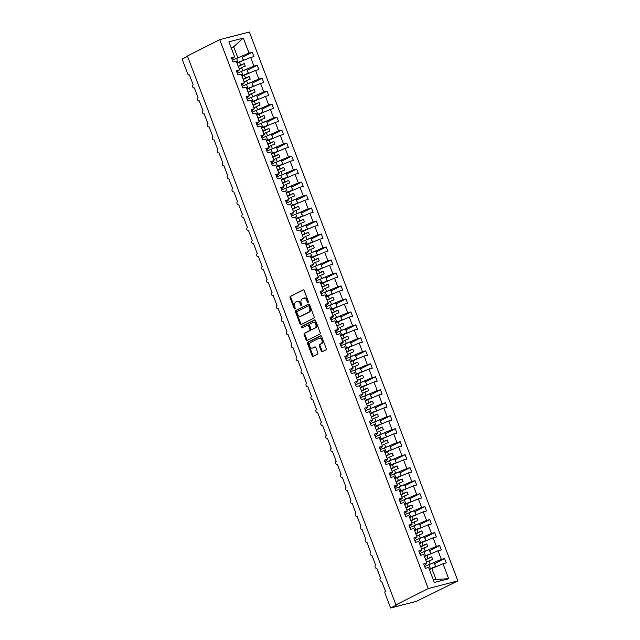 <?xml version="1.0" encoding="UTF-8"?>
<svg xmlns="http://www.w3.org/2000/svg" width="640" height="640" viewBox="0 0 640 640"><rect width="100%" height="100%" fill="white"/><g stroke="black" fill="none" stroke-linecap="round" stroke-linejoin="round"><path stroke-width="0.96" d="M308.072 302.344A0.768 0.544 -104.5 0 0 308.296 301.376L304.184 290.544A1.096 0.784 -104.5 0 0 303.088 289.88L290.4 296.288A1.096 0.784 -104.5 0 0 290.08 297.664L294.192 308.496A0.768 0.544 -104.5 0 0 295.184 308L294.648 306.592A3.512 2.496 -104.5 0 1 295.664 302.192L296.728 301.664A3.512 2.496 -104.5 0 1 297.088 301.528A3.512 2.496 -104.5 0 1 300.224 303.784L300.752 305.184A0.768 0.544 -104.5 0 0 301.744 304.688L301.208 303.288A3.512 2.496 -104.5 0 1 302.224 298.888L303.28 298.352A3.512 2.496 -104.5 0 1 303.64 298.216A3.512 2.496 -104.5 0 1 306.776 300.472L307.312 301.88A0.768 0.544 -104.5 0 0 308.072 302.344M321.224 351.008A1.096 0.784 -104.5 0 0 322.32 351.672L325.88 349.88A1.096 0.784 -104.5 0 0 326.2 348.504L321.632 336.472A1.096 0.784 -104.5 0 0 320.536 335.808L307.848 342.216A1.096 0.784 -104.5 0 0 307.528 343.592L312.096 355.616A1.096 0.784 -104.5 0 0 313.192 356.28L317.488 354.112A1.096 0.784 -104.5 0 0 317.808 352.736L315.856 347.584A1.096 0.784 -104.5 0 0 314.76 346.92L312.624 348A2.936 2.088 -104.5 0 1 312.328 348.112A2.936 2.088 -104.5 0 1 309.632 346.016A2.936 2.088 -104.5 0 1 310.552 342.544L318.912 338.328A2.936 2.088 -104.5 0 1 319.208 338.216A2.936 2.088 -104.5 0 1 321.904 340.32A2.936 2.088 -104.5 0 1 320.984 343.784L319.592 344.488A1.096 0.784 -104.5 0 0 319.272 345.864L321.224 351.008L321.984 350.816A1.096 0.784 -104.5 0 0 322.648 351.512M219.744 39.664L428.248 588.552L457.872 580.888L249.368 32L219.744 39.664L187.416 55.976L395.92 604.864L397.816 604.376L390.632 608L385.008 593.2A1.68 1.192 -104.5 0 1 385.496 591.096L381.576 581.296A1.68 1.192 -104.5 0 0 381.752 581.232M428.248 588.552L395.92 604.864M313.84 318.176A1.096 0.784 -104.5 0 0 314.152 316.8L309.584 304.768A1.096 0.784 -104.5 0 0 308.496 304.104L295.8 310.512A1.096 0.784 -104.5 0 0 295.48 311.888L300.056 323.912A1.096 0.784 -104.5 0 0 301.144 324.576L313.84 318.176M315.608 320.616L320.176 332.648A1.096 0.784 -104.5 0 1 319.856 334.024L307.168 340.432A1.096 0.784 -104.5 0 1 306.072 339.768L304.12 334.616A1.096 0.784 -104.5 0 1 304.44 333.24L309.584 330.648A1.096 0.784 -104.5 0 0 309.904 329.272L308.608 325.856A1.096 0.784 -104.5 0 0 307.512 325.192L302.152 327.896A0.768 0.544 -104.5 0 1 301.608 326.464L314.512 319.96A1.096 0.784 -104.5 0 1 315.608 320.616M424.296 565.528L426.944 563.112L423.696 563.952L425.352 568.312L428.6 567.472L434.296 582.472L448.696 578.744L442.992 563.752L429.384 569.536M189.432 74.944L189.248 74.992A1.68 1.192 75.5 0 0 189.424 74.928L193.168 84.792A1.68 1.192 -104.5 0 0 192.64 86.776A1.68 1.192 -104.5 0 0 194.184 87.976A1.68 1.192 -104.5 0 0 194.352 87.912L198.104 97.776A1.68 1.192 -104.5 0 0 197.576 99.752A1.68 1.192 -104.5 0 0 199.112 100.952A1.68 1.192 -104.5 0 0 199.288 100.888L203.032 110.76A1.68 1.192 -104.5 0 0 202.504 112.736A1.68 1.192 -104.5 0 0 204.048 113.936A1.68 1.192 -104.5 0 0 204.216 113.872L207.968 123.736A1.68 1.192 -104.5 0 0 207.44 125.72A1.68 1.192 -104.5 0 0 208.976 126.92A1.68 1.192 -104.5 0 0 209.144 126.856L212.896 136.72A1.68 1.192 -104.5 0 0 212.368 138.704A1.68 1.192 -104.5 0 0 213.904 139.904A1.68 1.192 -104.5 0 0 214.08 139.84L217.824 149.704A1.68 1.192 -104.5 0 0 217.296 151.688A1.68 1.192 -104.5 0 0 218.84 152.888A1.68 1.192 -104.5 0 0 219.008 152.816L222.76 162.688A1.68 1.192 -104.5 0 0 222.232 164.664A1.68 1.192 -104.5 0 0 223.768 165.864A1.68 1.192 -104.5 0 0 223.944 165.8L227.688 175.672A1.68 1.192 -104.5 0 0 227.16 177.648A1.68 1.192 -104.5 0 0 228.704 178.848A1.68 1.192 -104.5 0 0 228.872 178.784L232.624 188.648A1.68 1.192 -104.5 0 0 232.096 190.632A1.68 1.192 -104.5 0 0 233.632 191.832A1.68 1.192 -104.5 0 0 233.808 191.768L237.552 201.632A1.68 1.192 -104.5 0 0 237.024 203.616A1.68 1.192 -104.5 0 0 238.568 204.816A1.68 1.192 -104.5 0 0 238.736 204.752L242.488 214.616A1.68 1.192 -104.5 0 0 241.96 216.592A1.68 1.192 -104.5 0 0 243.496 217.792A1.68 1.192 -104.5 0 0 243.672 217.728L247.416 227.6A1.68 1.192 -104.5 0 0 246.888 229.576A1.68 1.192 -104.5 0 0 248.424 230.776A1.68 1.192 -104.5 0 0 248.6 230.712L252.344 240.576A1.68 1.192 -104.5 0 0 251.816 242.56A1.68 1.192 -104.5 0 0 253.36 243.76A1.68 1.192 -104.5 0 0 253.528 243.696L257.28 253.56A1.68 1.192 -104.5 0 0 256.752 255.544A1.68 1.192 -104.5 0 0 258.288 256.744A1.68 1.192 -104.5 0 0 258.464 256.68L262.208 266.544A1.68 1.192 -104.5 0 0 261.68 268.528A1.68 1.192 -104.5 0 0 263.224 269.728A1.68 1.192 -104.5 0 0 263.392 269.656L267.144 279.528A1.68 1.192 -104.5 0 0 266.616 281.504A1.68 1.192 -104.5 0 0 268.152 282.704A1.68 1.192 -104.5 0 0 268.328 282.64L272.072 292.512A1.68 1.192 -104.5 0 0 271.544 294.488A1.68 1.192 -104.5 0 0 273.088 295.688A1.68 1.192 -104.5 0 0 273.256 295.624L277.008 305.488A1.68 1.192 -104.5 0 0 276.48 307.472A1.68 1.192 -104.5 0 0 278.016 308.672A1.68 1.192 -104.5 0 0 278.192 308.608L281.936 318.472A1.68 1.192 -104.5 0 0 281.408 320.456A1.68 1.192 -104.5 0 0 282.952 321.656A1.68 1.192 -104.5 0 0 283.12 321.592L286.864 331.456A1.68 1.192 -104.5 0 0 286.336 333.432A1.68 1.192 -104.5 0 0 287.88 334.632A1.68 1.192 -104.5 0 0 288.048 334.568L291.8 344.44A1.68 1.192 -104.5 0 0 291.272 346.416A1.68 1.192 -104.5 0 0 292.808 347.616A1.68 1.192 -104.5 0 0 292.984 347.552L296.728 357.416A1.68 1.192 -104.5 0 0 296.2 359.4A1.68 1.192 -104.5 0 0 297.744 360.6A1.68 1.192 -104.5 0 0 297.912 360.536L301.664 370.4A1.68 1.192 -104.5 0 0 301.136 372.384A1.68 1.192 -104.5 0 0 302.672 373.584A1.68 1.192 -104.5 0 0 302.848 373.52L306.592 383.384A1.68 1.192 -104.5 0 0 306.064 385.368A1.68 1.192 -104.5 0 0 307.608 386.568A1.68 1.192 -104.5 0 0 307.776 386.496L311.528 396.368A1.68 1.192 -104.5 0 0 311 398.344A1.68 1.192 -104.5 0 0 312.536 399.544A1.68 1.192 -104.5 0 0 312.712 399.48L316.456 409.344A1.68 1.192 -104.5 0 0 315.928 411.328A1.68 1.192 -104.5 0 0 317.472 412.528A1.68 1.192 -104.5 0 0 317.64 412.464L321.392 422.328A1.68 1.192 -104.5 0 0 320.864 424.312A1.68 1.192 -104.5 0 0 322.4 425.512A1.68 1.192 -104.5 0 0 322.568 425.448L326.32 435.312A1.68 1.192 -104.5 0 0 325.792 437.296A1.68 1.192 -104.5 0 0 327.328 438.496A1.68 1.192 -104.5 0 0 327.504 438.432L331.248 448.296A1.68 1.192 -104.5 0 0 330.72 450.272A1.68 1.192 -104.5 0 0 332.264 451.472A1.68 1.192 -104.5 0 0 332.432 451.408L336.184 461.28A1.68 1.192 -104.5 0 0 335.656 463.256A1.68 1.192 -104.5 0 0 337.192 464.456A1.68 1.192 -104.5 0 0 337.368 464.392L341.112 474.256A1.68 1.192 -104.5 0 0 340.584 476.24A1.68 1.192 -104.5 0 0 342.128 477.44A1.68 1.192 -104.5 0 0 342.296 477.376L346.048 487.24A1.68 1.192 -104.5 0 0 345.52 489.224A1.68 1.192 -104.5 0 0 347.056 490.424A1.68 1.192 -104.5 0 0 347.232 490.36L350.976 500.224A1.68 1.192 -104.5 0 0 350.448 502.2A1.68 1.192 -104.5 0 0 351.992 503.4A1.68 1.192 -104.5 0 0 352.16 503.336L355.912 513.208A1.68 1.192 -104.5 0 0 355.384 515.184A1.68 1.192 -104.5 0 0 356.92 516.384A1.68 1.192 -104.5 0 0 357.096 516.32L360.84 526.184A1.68 1.192 -104.5 0 0 360.312 528.168A1.68 1.192 -104.5 0 0 361.848 529.368A1.68 1.192 -104.5 0 0 362.024 529.304L365.768 539.168A1.68 1.192 -104.5 0 0 365.24 541.152A1.68 1.192 -104.5 0 0 366.784 542.352A1.68 1.192 -104.5 0 0 366.952 542.288L370.704 552.152A1.68 1.192 -104.5 0 0 370.176 554.136A1.68 1.192 -104.5 0 0 371.712 555.336A1.68 1.192 -104.5 0 0 371.888 555.264L375.632 565.136A1.68 1.192 -104.5 0 0 375.104 567.112A1.68 1.192 -104.5 0 0 376.648 568.312A1.68 1.192 -104.5 0 0 376.816 568.248L380.568 578.12A1.68 1.192 -104.5 0 0 380.04 580.096A1.68 1.192 -104.5 0 0 381.576 581.296M419.36 552.544L422.016 550.128L418.768 550.968L420.424 555.328L423.672 554.488L426.944 563.112M414.432 539.56L417.08 537.144L413.832 537.984L415.488 542.352L418.736 541.512L422.016 550.128M409.504 526.576L412.152 524.168L408.904 525.008L410.56 529.368L413.808 528.528L417.08 537.144M404.568 513.6L407.216 511.184L403.968 512.024L405.624 516.384L408.872 515.544L412.152 524.168M399.64 500.616L402.288 498.2L399.04 499.04L400.696 503.4L403.944 502.56L407.216 511.184M394.704 487.632L397.352 485.216L394.104 486.056L395.768 490.424L399.016 489.584L402.288 498.2M389.776 474.648L392.424 472.232L389.176 473.08L390.832 477.44L394.08 476.6L397.352 485.216M384.84 461.672L387.496 459.256L384.248 460.096L385.904 464.456L389.152 463.616L392.424 472.232M379.912 448.688L382.56 446.272L379.312 447.112L380.968 451.472L384.216 450.632L387.496 459.256M374.984 435.704L377.632 433.288L374.384 434.128L376.04 438.488L379.288 437.648L382.56 446.272M370.048 422.72L372.696 420.304L369.448 421.144L371.104 425.512L374.352 424.672L377.632 433.288M365.12 409.744L367.768 407.328L364.52 408.168L366.176 412.528L369.424 411.688L372.696 420.304M360.184 396.76L362.832 394.344L359.584 395.184L361.248 399.544L364.488 398.704L367.768 407.328M355.256 383.776L357.904 381.36L354.656 382.2L356.312 386.56L359.56 385.72L362.832 394.344M350.32 370.792L352.968 368.376L349.728 369.216L351.384 373.584L354.632 372.744L357.904 381.36M345.392 357.808L348.04 355.4L344.792 356.24L346.448 360.6L349.696 359.76L352.968 368.376M340.456 344.832L343.112 342.416L339.864 343.256L341.52 347.616L344.768 346.776L348.04 355.4M335.528 331.848L338.176 329.432L334.928 330.272L336.584 334.632L339.832 333.792L343.112 342.416M330.6 318.864L333.248 316.448L330 317.288L331.656 321.656L334.904 320.808L338.176 329.432M325.664 305.88L328.312 303.464L325.064 304.304L326.728 308.672L329.968 307.832L333.248 316.448M320.736 292.904L323.384 290.488L320.136 291.328L321.792 295.688L325.04 294.848L328.312 303.464M315.8 279.92L318.448 277.504L315.208 278.344L316.864 282.704L320.112 281.864L323.384 290.488M310.872 266.936L313.52 264.52L310.272 265.36L311.928 269.72L315.176 268.88L318.448 277.504M305.936 253.952L308.592 251.536L305.344 252.376L307 256.744L310.248 255.904L313.52 264.52M301.008 240.968L303.656 238.56L300.408 239.4L302.064 243.76L305.312 242.92L308.592 251.536M296.08 227.992L298.728 225.576L295.48 226.416L297.136 230.776L300.384 229.936L303.656 238.56M291.144 215.008L293.792 212.592L290.544 213.432L292.2 217.792L295.448 216.952L298.728 225.576M286.216 202.024L288.864 199.608L285.616 200.448L287.272 204.816L290.52 203.968L293.792 212.592M281.28 189.04L283.928 186.624L280.68 187.472L282.344 191.832L285.592 190.992L288.864 199.608M276.352 176.064L279 173.648L275.752 174.488L277.408 178.848L280.656 178.008L283.928 186.624M271.416 163.08L274.072 160.664L270.824 161.504L272.48 165.864L275.728 165.024L279 173.648M266.488 150.096L269.136 147.68L265.888 148.52L267.544 152.88L270.792 152.04L274.072 160.664M261.56 137.112L264.208 134.696L260.96 135.536L262.616 139.904L265.864 139.064L269.136 147.68M256.624 124.128L259.272 121.72L256.024 122.56L257.68 126.92L260.928 126.08L264.208 134.696M251.696 111.152L254.344 108.736L251.096 109.576L252.752 113.936L256 113.096L259.272 121.72M246.76 98.168L249.408 95.752L246.16 96.592L247.824 100.952L251.064 100.112L254.344 108.736M241.832 85.184L244.48 82.768L241.232 83.608L242.888 87.976L246.136 87.136L249.408 95.752M236.896 72.2L239.544 69.784L236.304 70.632L237.96 74.992L241.208 74.152L244.48 82.768M434.704 563.536L444.584 558.544L441.336 559.384L438.064 550.768L424.456 556.552M427.56 565.264L441.336 559.384M429.768 550.552L439.656 545.56L436.408 546.4L433.136 537.784L419.52 543.576M422.632 552.28L436.408 546.4M424.84 537.568L434.72 532.584L431.472 533.424L428.2 524.8L414.592 530.592M417.696 539.296L431.472 533.424M419.904 524.584L429.792 519.6L426.544 520.44L423.272 511.816L409.656 517.608M412.768 526.312L426.544 520.44M414.976 511.608L424.856 506.616L421.616 507.456L418.336 498.84L404.728 504.624M407.832 513.328L421.616 507.456M410.048 498.624L419.928 493.632L416.68 494.472L413.408 485.856L399.8 491.648M402.904 500.352L416.68 494.472M405.112 485.64L415 480.656L411.752 481.496L408.472 472.872L394.864 478.664M397.968 487.368L411.752 481.496M400.184 472.656L410.064 467.672L406.816 468.512L403.544 459.888L389.936 465.68M393.04 474.384L406.816 468.512M395.248 459.672L405.136 454.688L401.888 455.528L398.608 446.912L385 452.696M388.112 461.4L401.888 455.528M390.32 446.696L400.2 441.704L396.952 442.544L393.68 433.928L380.072 439.712M383.176 448.424L396.952 442.544M385.384 433.712L395.272 428.72L392.024 429.568L388.752 420.944L375.136 426.736M378.248 435.44L392.024 429.568M380.456 420.728L390.336 415.744L387.096 416.584L383.816 407.96L370.208 413.752M373.312 422.456L387.096 416.584M375.528 407.744L385.408 402.76L382.16 403.6L378.888 394.976L365.272 400.768M368.384 409.472L382.16 403.6M370.592 394.768L380.48 389.776L377.232 390.616L373.952 382L360.344 387.784M363.448 396.488L377.232 390.616M365.664 381.784L375.544 376.792L372.296 377.632L369.024 369.016L355.416 374.808M358.52 383.512L372.296 377.632M360.728 368.8L370.616 363.816L367.368 364.656L364.088 356.032L350.48 361.824M353.592 370.528L367.368 364.656M355.8 355.816L365.68 350.832L362.432 351.672L359.16 343.048L345.552 348.84M348.656 357.544L362.432 351.672M350.864 342.832L360.752 337.848L357.504 338.688L354.232 330.072L340.616 335.856M343.728 344.56L357.504 338.688M345.936 329.856L355.816 324.864L352.568 325.704L349.296 317.088L335.688 322.872M338.792 331.584L352.568 325.704M341.008 316.872L350.888 311.88L347.64 312.728L344.368 304.104L330.752 309.896M333.864 318.6L347.64 312.728M336.072 303.888L345.96 298.904L342.712 299.744L339.432 291.12L325.824 296.912M328.928 305.616L342.712 299.744M331.144 290.904L341.024 285.92L337.776 286.76L334.504 278.136L320.896 283.928M324 292.632L337.776 286.76M326.208 277.928L336.096 272.936L332.848 273.776L329.568 265.16L315.96 270.944M319.064 279.656L332.848 273.776M321.28 264.944L331.16 259.952L327.912 260.792L324.64 252.176L311.032 257.968M314.136 266.672L327.912 260.792M316.344 251.96L326.232 246.976L322.984 247.816L319.712 239.192L306.096 244.984M309.208 253.688L322.984 247.816M311.416 238.976L321.296 233.992L318.048 234.832L314.776 226.208L301.168 232M304.272 240.704L318.048 234.832M306.48 225.992L316.368 221.008L313.12 221.848L309.848 213.232L296.232 219.016M299.344 227.72L313.12 221.848M301.552 213.016L311.432 208.024L308.192 208.864L304.912 200.248L291.304 206.04M294.408 214.744L308.192 208.864M296.624 200.032L306.504 195.048L303.256 195.888L299.984 187.264L286.376 193.056M289.48 201.76L303.256 195.888M291.688 187.048L301.576 182.064L298.328 182.904L295.048 174.28L281.44 180.072M284.544 188.776L298.328 182.904M286.76 174.064L296.64 169.08L293.392 169.92L290.12 161.304L276.512 167.088M279.616 175.792L293.392 169.92M281.824 161.088L291.712 156.096L288.464 156.936L285.192 148.32L271.576 154.104M274.688 162.816L288.464 156.936M276.896 148.104L286.776 143.112L283.528 143.952L280.256 135.336L266.648 141.128M269.752 149.832L283.528 143.952M271.96 135.12L281.848 130.136L278.6 130.976L275.328 122.352L261.712 128.144M264.824 136.848L278.6 130.976M267.032 122.136L276.912 117.152L273.672 117.992L270.392 109.368L256.784 115.16M259.888 123.864L273.672 117.992M262.104 109.16L271.984 104.168L268.736 105.008L265.464 96.392L251.856 102.176M254.96 110.88L268.736 105.008M257.168 96.176L267.056 91.184L263.808 92.024L260.528 83.408L246.92 89.2M250.024 97.904L263.808 92.024M252.24 83.192L262.12 78.208L258.872 79.048L255.6 70.424L241.992 76.216M245.096 84.92L258.872 79.048M247.304 70.208L257.192 65.224L253.944 66.064L250.664 57.44L253.912 56.6L252.256 52.24L249.008 53.08L243.312 38.08L233.336 47.04L231.128 47.616M240.168 71.936L253.944 66.064M231.968 59.224L234.616 56.808L231.368 57.648L233.024 62.008L236.272 61.168L239.544 69.784M242.376 57.224L252.256 52.24M235.232 58.952L249.008 53.08M390.632 608L416.456 601.32L457.872 580.888M187.568 56.368L182.128 59.112L187.752 73.912A1.68 1.192 75.5 0 0 189.248 74.992M444.584 558.544L446.24 562.904L442.992 563.752M439.656 545.56L441.312 549.928L438.064 550.768M434.72 532.584L436.376 536.944L433.136 537.784M429.792 519.6L431.448 523.96L428.2 524.8M424.856 506.616L426.52 510.976L423.272 511.816M419.928 493.632L421.584 498L418.336 498.84M415 480.656L416.656 485.016L413.408 485.856M410.064 467.672L411.72 472.032L408.472 472.872M405.136 454.688L406.792 459.048L403.544 459.888M400.2 441.704L401.856 446.064L398.608 446.912M395.272 428.72L396.928 433.088L393.68 433.928M390.336 415.744L392 420.104L388.752 420.944M385.408 402.76L387.064 407.12L383.816 407.96M380.48 389.776L382.136 394.136L378.888 394.976M375.544 376.792L377.2 381.16L373.952 382M370.616 363.816L372.272 368.176L369.024 369.016M365.68 350.832L367.336 355.192L364.088 356.032M360.752 337.848L362.408 342.208L359.16 343.048M355.816 324.864L357.472 329.232L354.232 330.072M350.888 311.88L352.544 316.248L349.296 317.088M345.96 298.904L347.616 303.264L344.368 304.104M341.024 285.92L342.68 290.28L339.432 291.12M336.096 272.936L337.752 277.296L334.504 278.136M331.16 259.952L332.816 264.32L329.568 265.16M326.232 246.976L327.888 251.336L324.64 252.176M321.296 233.992L322.952 238.352L319.712 239.192M316.368 221.008L318.024 225.368L314.776 226.208M311.432 208.024L313.096 212.392L309.848 213.232M306.504 195.048L308.16 199.408L304.912 200.248M301.576 182.064L303.232 186.424L299.984 187.264M296.64 169.08L298.296 173.44L295.048 174.28M291.712 156.096L293.368 160.456L290.12 161.304M286.776 143.112L288.432 147.48L285.192 148.32M281.848 130.136L283.504 134.496L280.256 135.336M276.912 117.152L278.576 121.512L275.328 122.352M271.984 104.168L273.64 108.528L270.392 109.368M267.056 91.184L268.712 95.552L265.464 96.392M262.12 78.208L263.776 82.568L260.528 83.408M257.192 65.224L258.848 69.584L255.6 70.424M234.616 56.808L228.92 41.808L243.312 38.08M430.128 563.968L428.984 560.952L432.672 559.448L431.688 556.848L428 558.36L426.856 555.344M426.584 562.16L428.984 560.952M425.6 559.568L428 558.36M425.192 550.984L424.048 547.968L427.736 546.464L426.752 543.872L423.064 545.376L421.92 542.36M421.656 549.184L424.048 547.968M420.664 546.584L423.064 545.376M420.264 538L419.12 534.992L422.808 533.48L421.824 530.888L418.136 532.392L416.992 529.384M416.72 536.2L419.12 534.992M415.736 533.6L418.136 532.392M415.336 525.016L414.192 522.008L417.88 520.504L416.888 517.904L413.2 519.408L412.056 516.4M411.792 523.216L414.192 522.008M410.8 520.624L413.2 519.408M410.4 512.04L409.256 509.024L412.944 507.52L411.96 504.92L408.272 506.424L407.128 503.416M406.856 510.232L409.256 509.024M405.872 507.64L408.272 506.424M405.472 499.056L404.328 496.04L408.016 494.536L407.024 491.936L403.336 493.448L402.192 490.432M401.928 497.256L404.328 496.04M400.944 494.656L403.336 493.448M400.536 486.072L399.392 483.064L403.08 481.552L402.096 478.96L398.408 480.464L397.264 477.448M396.992 484.272L399.392 483.064M396.008 481.672L398.408 480.464M395.608 473.088L394.464 470.08L398.152 468.568L397.168 465.976L393.48 467.48L392.336 464.472M392.064 471.288L394.464 470.08M391.08 468.688L393.48 467.48M390.672 460.104L389.528 457.096L393.216 455.592L392.232 452.992L388.544 454.496L387.4 451.488M387.136 458.304L389.528 457.096M386.144 455.712L388.544 454.496M385.744 447.128L384.6 444.112L388.288 442.608L387.304 440.008L383.616 441.52L382.472 438.504M382.2 445.328L384.6 444.112M381.216 442.728L383.616 441.52M380.816 434.144L379.672 431.128L383.36 429.624L382.368 427.032L378.68 428.536L377.536 425.52M377.272 432.344L379.672 431.128M376.28 429.744L378.68 428.536M375.88 421.16L374.736 418.152L378.424 416.64L377.44 414.048L373.752 415.552L372.608 412.544M372.336 419.36L374.736 418.152M371.352 416.76L373.752 415.552M370.952 408.176L369.808 405.168L373.496 403.664L372.504 401.064L368.816 402.568L367.672 399.56M367.408 406.376L369.808 405.168M366.424 403.784L368.816 402.568M366.016 395.2L364.872 392.184L368.56 390.68L367.576 388.08L363.888 389.592L362.744 386.576M362.472 393.392L364.872 392.184M361.488 390.8L363.888 389.592M361.088 382.216L359.944 379.2L363.632 377.696L362.648 375.096L358.952 376.608L357.808 373.592M357.544 380.416L359.944 379.2M356.56 377.816L358.952 376.608M356.152 369.232L355.008 366.224L358.696 364.712L357.712 362.12L354.024 363.624L352.88 360.616M352.608 367.432L355.008 366.224M351.624 364.832L354.024 363.624M351.224 356.248L350.08 353.24L353.768 351.728L352.784 349.136L349.096 350.64L347.952 347.632M347.68 354.448L350.08 353.24M346.696 351.856L349.096 350.64M346.288 343.264L345.144 340.256L348.84 338.752L347.848 336.152L344.16 337.656L343.016 334.648M342.752 341.464L345.144 340.256M341.76 338.872L344.16 337.656M341.36 330.288L340.216 327.272L343.904 325.768L342.92 323.168L339.232 324.68L338.088 321.664M337.816 328.488L340.216 327.272M336.832 325.888L339.232 324.68M336.432 317.304L335.288 314.288L338.976 312.784L337.984 310.192L334.296 311.696L333.152 308.68M332.888 315.504L335.288 314.288M331.896 312.904L334.296 311.696M331.496 304.32L330.352 301.312L334.04 299.8L333.056 297.208L329.368 298.712L328.224 295.704M327.952 302.52L330.352 301.312M326.968 299.92L329.368 298.712M326.568 291.336L325.424 288.328L329.112 286.824L328.128 284.224L324.432 285.728L323.288 282.72M323.024 289.536L325.424 288.328M322.04 286.944L324.432 285.728M321.632 278.36L320.488 275.344L324.176 273.84L323.192 271.24L319.504 272.752L318.36 269.736M318.088 276.552L320.488 275.344M317.104 273.96L319.504 272.752M316.704 265.376L315.56 262.36L319.248 260.856L318.264 258.256L314.576 259.768L313.432 256.752M313.16 263.576L315.56 262.36M312.176 260.976L314.576 259.768M311.768 252.392L310.624 249.384L314.32 247.872L313.328 245.28L309.64 246.784L308.496 243.776M308.232 250.592L310.624 249.384M307.24 247.992L309.64 246.784M306.84 239.408L305.696 236.4L309.384 234.888L308.4 232.296L304.712 233.8L303.568 230.792M303.296 237.608L305.696 236.4M302.312 235.016L304.712 233.8M301.912 226.432L300.768 223.416L304.456 221.912L303.464 219.312L299.776 220.816L298.632 217.808M298.368 224.624L300.768 223.416M297.376 222.032L299.776 220.816M296.976 213.448L295.832 210.432L299.52 208.928L298.536 206.328L294.848 207.84L293.704 204.824M293.432 211.648L295.832 210.432M292.448 209.048L294.848 207.84M292.048 200.464L290.904 197.448L294.592 195.944L293.6 193.352L289.912 194.856L288.768 191.84M288.504 198.664L290.904 197.448M287.52 196.064L289.912 194.856M287.112 187.48L285.968 184.472L289.656 182.96L288.672 180.368L284.984 181.872L283.84 178.864M283.568 185.68L285.968 184.472M282.584 183.08L284.984 181.872M282.184 174.496L281.04 171.488L284.728 169.984L283.744 167.384L280.056 168.888L278.912 165.88M278.64 172.696L281.04 171.488M277.656 170.104L280.056 168.888M277.248 161.52L276.104 158.504L279.792 157L278.808 154.4L275.12 155.912L273.976 152.896M273.712 159.712L276.104 158.504M272.72 157.12L275.12 155.912M272.32 148.536L271.176 145.52L274.864 144.016L273.88 141.424L270.192 142.928L269.048 139.912M268.776 146.736L271.176 145.52M267.792 144.136L270.192 142.928M267.392 135.552L266.248 132.544L269.936 131.032L268.944 128.44L265.256 129.944L264.112 126.936M263.848 133.752L266.248 132.544M262.856 131.152L265.256 129.944M262.456 122.568L261.312 119.56L265 118.056L264.016 115.456L260.328 116.96L259.184 113.952M258.912 120.768L261.312 119.56M257.928 118.176L260.328 116.96M257.528 109.592L256.384 106.576L260.072 105.072L259.08 102.472L255.392 103.984L254.248 100.968M253.984 107.784L256.384 106.576M253 105.192L255.392 103.984M252.592 96.608L251.448 93.592L255.136 92.088L254.152 89.488L250.464 91L249.32 87.984M249.048 94.808L251.448 93.592M248.064 92.208L250.464 91M247.664 83.624L246.52 80.616L250.208 79.104L249.224 76.512L245.536 78.016L244.392 75M244.12 81.824L246.52 80.616M243.136 79.224L245.536 78.016M242.728 70.64L241.584 67.632L245.272 66.12L244.288 63.528L240.6 65.032L239.456 62.024L237.056 63.232M239.192 68.84L241.584 67.632M238.2 66.24L240.6 65.032M239.456 62.024L250.664 57.44M237.8 57.656L233.616 46.648M231.296 48.072L233.336 47.04M433.312 579.88L435.968 579.336L431.784 568.328M435.968 579.336L448.696 578.744M238.312 66.544L244.288 63.528M243.248 79.52L249.224 76.512M248.176 92.504L254.152 89.488M253.112 105.488L259.08 102.472M258.04 118.472L264.016 115.456M262.976 131.456L268.944 128.44M267.904 144.432L273.88 141.424M272.832 157.416L278.808 154.4M277.768 170.4L283.744 167.384M282.696 183.384L288.672 180.368M287.632 196.36L293.6 193.352M292.56 209.344L298.536 206.328M297.496 222.328L303.464 219.312M302.424 235.312L308.4 232.296M307.352 248.296L313.328 245.28M312.288 261.272L318.264 258.256M317.216 274.256L323.192 271.24M322.152 287.24L328.128 284.224M327.08 300.224L333.056 297.208M332.016 313.2L337.984 310.192M336.944 326.184L342.92 323.168M341.872 339.168L347.848 336.152M346.808 352.152L352.784 349.136M351.736 365.136L357.712 362.12M356.672 378.112L362.648 375.096M361.6 391.096L367.576 388.08M366.536 404.08L372.504 401.064M371.464 417.064L377.44 414.048M376.4 430.04L382.368 427.032M381.328 443.024L387.304 440.008M386.256 456.008L392.232 452.992M391.192 468.992L397.168 465.976M396.12 481.968L402.096 478.96M401.056 494.952L407.024 491.936M405.984 507.936L411.96 504.92M410.92 520.92L416.888 517.904M415.848 533.904L421.824 530.888M420.776 546.88L426.752 543.872M425.712 559.864L431.688 556.848M308.32 302.048A0.768 0.544 -104.5 0 1 308.072 301.68L307.536 300.28A3.512 2.496 -104.5 0 0 304.4 298.016L303.64 298.216M297.088 301.528L297.848 301.328A3.512 2.496 -104.5 0 1 300.984 303.584L301.512 304.992A0.768 0.544 -104.5 0 0 301.76 305.352M303.528 289.848L291.16 296.088A1.096 0.784 -104.5 0 0 290.84 297.464L294.952 308.296A0.768 0.544 -104.5 0 0 295.2 308.664M308.928 304.072L296.56 310.312A1.096 0.784 -104.5 0 0 296.24 311.688L300.816 323.72A1.096 0.784 -104.5 0 0 301.472 324.416M309.024 306.384A0.768 0.544 -104.5 0 0 308.264 305.92L297.12 311.544A0.768 0.544 -104.5 0 0 296.896 312.504L297.456 313.984A3.512 2.496 -104.5 0 0 300.592 316.248A3.512 2.496 -104.5 0 0 300.952 316.112L308.568 312.264A3.512 2.496 -104.5 0 0 309.584 307.864L309.024 306.384L309.784 306.192A0.768 0.544 -104.5 0 0 309.016 305.728L308.424 305.88M300.592 316.248L301.352 316.048A3.512 2.496 -104.5 0 0 301.712 315.912L300.952 316.112M309.784 306.192L310.344 307.672A3.512 2.496 -104.5 0 1 309.328 312.072L301.712 315.912M307.744 325.128L308.272 324.992A1.096 0.784 -104.5 0 1 309.368 325.656L310.664 329.072A1.096 0.784 -104.5 0 1 310.344 330.448L305.2 333.048A1.096 0.784 -104.5 0 0 304.88 334.424L306.832 339.568A1.096 0.784 -104.5 0 0 307.488 340.264M314.952 319.92L302.368 326.272A0.768 0.544 -104.5 0 0 302.544 327.696M314.928 327.952A2.936 2.088 -104.5 0 0 315.848 324.48A2.936 2.088 -104.5 0 0 313.152 322.384A2.936 2.088 -104.5 0 0 312.856 322.496L309.912 323.984A1.096 0.784 -104.5 0 0 309.592 325.36L310.888 328.768A1.096 0.784 -104.5 0 0 311.984 329.432L315.688 327.752A2.936 2.088 -104.5 0 0 316.608 324.288A2.936 2.088 -104.5 0 0 313.912 322.184L313.152 322.384M312.512 329.296A1.096 0.784 -104.5 0 0 312.744 329.24L311.984 329.432M315.688 327.752L312.744 329.24M319.208 338.216L319.968 338.016A2.936 2.088 -104.5 0 1 322.664 340.12A2.936 2.088 -104.5 0 1 321.744 343.584L320.352 344.288A1.096 0.784 -104.5 0 0 320.032 345.664L321.984 350.816M312.328 348.112L313.088 347.92A2.936 2.088 -104.5 0 0 313.384 347.8L312.624 348M315.192 346.888L313.384 347.8M320.976 335.776L308.608 342.016A1.096 0.784 -104.5 0 0 308.288 343.392L312.856 355.424A1.096 0.784 -104.5 0 0 313.512 356.12M236.904 62.832A10.28 1.104 -20.8 0 1 238.088 62.344L243.552 60.328L238.328 62.408A8.936 0.96 159.2 0 0 236.96 62.968M232.352 60.232A10.28 1.104 -20.8 0 1 236.592 58.4L241.816 56.32L243.312 60.264M241.816 56.32L243.552 60.328M241.84 75.808A10.28 1.104 -20.8 0 1 243.024 75.328L248.248 73.248L243.256 75.392A8.936 0.96 159.2 0 0 241.888 75.952M237.28 73.216A10.28 1.104 -20.8 0 1 241.52 71.384L246.744 69.304L248.248 73.248M246.744 69.304L248.48 73.312M246.768 88.792A10.28 1.104 -20.8 0 1 247.952 88.312L253.416 86.288L248.192 88.376A8.936 0.96 159.2 0 0 246.824 88.936M242.216 86.2A10.28 1.104 -20.8 0 1 246.456 84.368L251.68 82.28L253.176 86.232M251.68 82.28L253.416 86.288M251.696 101.776A10.28 1.104 -20.8 0 1 252.888 101.296L258.112 99.208L253.12 101.352A8.936 0.96 159.2 0 0 251.752 101.92M247.144 99.176A10.28 1.104 -20.8 0 1 251.384 97.344L256.608 95.264L258.112 99.208M256.608 95.264L258.344 99.272M256.632 114.76A10.28 1.104 -20.8 0 1 257.816 114.272L263.04 112.192L258.056 114.336A8.936 0.96 159.2 0 0 256.688 114.896M252.08 112.16A10.28 1.104 -20.8 0 1 256.32 110.328L261.544 108.248L263.04 112.192M261.544 108.248L263.28 112.256M261.56 127.744A10.28 1.104 -20.8 0 1 262.744 127.256L267.976 125.176L262.984 127.32A8.936 0.96 159.2 0 0 261.616 127.88M257.008 125.144A10.28 1.104 -20.8 0 1 261.248 123.312L266.472 121.232L267.976 125.176M266.472 121.232L268.208 125.24M266.496 140.72A10.28 1.104 -20.8 0 1 267.68 140.24L272.904 138.16L267.92 140.304A8.936 0.96 159.2 0 0 266.544 140.864M261.944 138.128A10.28 1.104 -20.8 0 1 266.184 136.296L271.408 134.208L272.904 138.16M271.408 134.208L273.144 138.224M271.424 153.704A10.28 1.104 -20.8 0 1 272.608 153.224L278.072 151.2L272.848 153.288A8.936 0.96 159.2 0 0 271.48 153.848M266.872 151.104A10.28 1.104 -20.8 0 1 271.112 149.272L276.336 147.192L277.832 151.144M276.336 147.192L278.072 151.2M276.36 166.688A10.28 1.104 -20.8 0 1 277.544 166.208L282.768 164.12L277.776 166.264A8.936 0.96 159.2 0 0 276.408 166.824M271.8 164.088A10.28 1.104 -20.8 0 1 276.04 162.256L281.264 160.176L282.768 164.12M281.264 160.176L283.008 164.184M281.288 179.672A10.28 1.104 -20.8 0 1 282.472 179.184L287.696 177.104L282.712 179.248A8.936 0.96 159.2 0 0 281.344 179.808M276.736 177.072A10.28 1.104 -20.8 0 1 280.976 175.24L286.2 173.16L287.696 177.104M286.2 173.16L287.936 177.168M286.216 192.648A10.28 1.104 -20.8 0 1 287.408 192.168L292.632 190.088L287.64 192.232A8.936 0.96 159.2 0 0 286.272 192.792M281.664 190.056A10.28 1.104 -20.8 0 1 285.904 188.224L291.128 186.144L292.632 190.088M291.128 186.144L292.864 190.152M291.152 205.632A10.28 1.104 -20.8 0 1 292.336 205.152L297.8 203.128L292.576 205.216A8.936 0.96 159.2 0 0 291.208 205.776M286.6 203.04A10.28 1.104 -20.8 0 1 290.84 201.208L296.064 199.12L297.56 203.072M296.064 199.12L297.8 203.128M296.08 218.616A10.28 1.104 -20.8 0 1 297.272 218.136L302.496 216.048L297.504 218.192A8.936 0.96 159.2 0 0 296.136 218.76M291.528 216.016A10.28 1.104 -20.8 0 1 295.768 214.184L300.992 212.104L302.496 216.048M300.992 212.104L302.728 216.112M301.016 231.6A10.28 1.104 -20.8 0 1 302.2 231.112L307.664 229.096L302.44 231.176A8.936 0.96 159.2 0 0 301.064 231.736M296.464 229A10.28 1.104 -20.8 0 1 300.704 227.168L305.928 225.088L307.424 229.032M305.928 225.088L307.664 229.096M305.944 244.584A10.28 1.104 -20.8 0 1 307.128 244.096L312.352 242.016L307.368 244.16A8.936 0.96 159.2 0 0 306 244.72M301.392 241.984A10.28 1.104 -20.8 0 1 305.632 240.152L310.856 238.072L312.352 242.016M310.856 238.072L312.592 242.08M310.88 257.56A10.28 1.104 -20.8 0 1 312.064 257.08L317.288 255L312.304 257.144A8.936 0.96 159.2 0 0 310.928 257.704M306.32 254.968A10.28 1.104 -20.8 0 1 310.56 253.136L315.784 251.048L317.288 255M315.784 251.048L317.528 255.064M315.808 270.544A10.28 1.104 -20.8 0 1 316.992 270.064L322.456 268.04L317.232 270.128A8.936 0.96 159.2 0 0 315.864 270.688M311.256 267.944A10.28 1.104 -20.8 0 1 315.496 266.112L320.72 264.032L322.216 267.984M320.72 264.032L322.456 268.04M320.736 283.528A10.28 1.104 -20.8 0 1 321.928 283.048L327.152 280.96L322.16 283.104A8.936 0.96 159.2 0 0 320.792 283.664M316.184 280.928A10.28 1.104 -20.8 0 1 320.424 279.096L325.648 277.016L327.152 280.96M325.648 277.016L327.384 281.024M325.672 296.512A10.28 1.104 -20.8 0 1 326.856 296.024L332.32 294.008L327.096 296.088A8.936 0.96 159.2 0 0 325.728 296.648M321.12 293.912A10.28 1.104 -20.8 0 1 325.36 292.08L330.584 290L332.08 293.944M330.584 290L332.32 294.008M330.6 309.488A10.28 1.104 -20.8 0 1 331.792 309.008L337.248 306.992L332.024 309.072A8.936 0.96 159.2 0 0 330.656 309.632M326.048 306.896A10.28 1.104 -20.8 0 1 330.288 305.064L335.512 302.984L337.016 306.928M335.512 302.984L337.248 306.992M335.536 322.472A10.28 1.104 -20.8 0 1 336.72 321.992L342.184 319.968L336.96 322.056A8.936 0.96 159.2 0 0 335.584 322.616M330.984 319.88A10.28 1.104 -20.8 0 1 335.224 318.048L340.448 315.96L341.944 319.912M340.448 315.96L342.184 319.968M340.464 335.456A10.28 1.104 -20.8 0 1 341.648 334.976L346.872 332.888L341.888 335.032A8.936 0.96 159.2 0 0 340.52 335.6M335.912 332.856A10.28 1.104 -20.8 0 1 340.152 331.024L345.376 328.944L346.872 332.888M345.376 328.944L347.112 332.952M345.4 348.44A10.28 1.104 -20.8 0 1 346.584 347.952L351.808 345.872L346.824 348.016A8.936 0.96 159.2 0 0 345.448 348.576M340.84 345.84A10.28 1.104 -20.8 0 1 345.08 344.008L350.304 341.928L351.808 345.872M350.304 341.928L352.048 345.936M350.328 361.416A10.28 1.104 -20.8 0 1 351.512 360.936L356.736 358.856L351.752 361A8.936 0.96 159.2 0 0 350.384 361.56M345.776 358.824A10.28 1.104 -20.8 0 1 350.016 356.992L355.24 354.912L356.736 358.856M355.24 354.912L356.976 358.92M355.264 374.4A10.28 1.104 -20.8 0 1 356.448 373.92L361.904 371.896L356.68 373.984A8.936 0.96 159.2 0 0 355.312 374.544M350.704 371.808A10.28 1.104 -20.8 0 1 354.944 369.976L360.168 367.888L361.672 371.84M360.168 367.888L361.904 371.896M360.192 387.384A10.28 1.104 -20.8 0 1 361.376 386.904L366.6 384.816L361.616 386.968A8.936 0.96 159.2 0 0 360.248 387.528M355.64 384.784A10.28 1.104 -20.8 0 1 359.88 382.952L365.104 380.872L366.6 384.816M365.104 380.872L366.84 384.88M365.12 400.368A10.28 1.104 -20.8 0 1 366.312 399.888L371.536 397.8L366.544 399.944A8.936 0.96 159.2 0 0 365.176 400.504M360.568 397.768A10.28 1.104 -20.8 0 1 364.808 395.936L370.032 393.856L371.536 397.8M370.032 393.856L371.768 397.864M370.056 413.352A10.28 1.104 -20.8 0 1 371.24 412.864L376.464 410.784L371.48 412.928A8.936 0.96 159.2 0 0 370.104 413.488M365.504 410.752A10.28 1.104 -20.8 0 1 369.744 408.92L374.968 406.84L376.464 410.784M374.968 406.84L376.704 410.848M374.984 426.328A10.28 1.104 -20.8 0 1 376.168 425.848L381.632 423.832L376.408 425.912A8.936 0.96 159.2 0 0 375.04 426.472M370.432 423.736A10.28 1.104 -20.8 0 1 374.672 421.904L379.896 419.816L381.392 423.768M379.896 419.816L381.632 423.832M379.92 439.312A10.28 1.104 -20.8 0 1 381.104 438.832L386.568 436.808L381.344 438.896A8.936 0.96 159.2 0 0 379.968 439.456M375.368 436.712A10.28 1.104 -20.8 0 1 379.608 434.888L384.832 432.8L386.328 436.752M384.832 432.8L386.568 436.808M384.848 452.296A10.28 1.104 -20.8 0 1 386.032 451.816L391.256 449.728L386.272 451.872A8.936 0.96 159.2 0 0 384.904 452.44M380.296 449.696A10.28 1.104 -20.8 0 1 384.536 447.864L389.76 445.784L391.256 449.728M389.76 445.784L391.496 449.792M389.784 465.28A10.28 1.104 -20.8 0 1 390.968 464.792L396.192 462.712L391.2 464.856A8.936 0.96 159.2 0 0 389.832 465.416M385.224 462.68A10.28 1.104 -20.8 0 1 389.464 460.848L394.688 458.768L396.192 462.712M394.688 458.768L396.424 462.776M394.712 478.256A10.28 1.104 -20.8 0 1 395.896 477.776L401.12 475.696L396.136 477.84A8.936 0.96 159.2 0 0 394.768 478.4M390.16 475.664A10.28 1.104 -20.8 0 1 394.4 473.832L399.624 471.752L401.12 475.696M399.624 471.752L401.36 475.76M399.64 491.24A10.28 1.104 -20.8 0 1 400.832 490.76L406.288 488.736L401.064 490.824A8.936 0.96 159.2 0 0 399.696 491.384M395.088 488.648A10.28 1.104 -20.8 0 1 399.328 486.816L404.552 484.728L406.056 488.68M404.552 484.728L406.288 488.736M404.576 504.224A10.28 1.104 -20.8 0 1 405.76 503.744L410.984 501.656L406 503.8A8.936 0.96 159.2 0 0 404.632 504.368M400.024 501.624A10.28 1.104 -20.8 0 1 404.264 499.792L409.488 497.712L410.984 501.656M409.488 497.712L411.224 501.72M409.504 517.208A10.28 1.104 -20.8 0 1 410.696 516.72L416.152 514.704L410.928 516.784A8.936 0.96 159.2 0 0 409.56 517.344M404.952 514.608A10.28 1.104 -20.8 0 1 409.192 512.776L414.416 510.696L415.92 514.64M414.416 510.696L416.152 514.704M414.44 530.192A10.28 1.104 -20.8 0 1 415.624 529.704L420.848 527.624L415.864 529.768A8.936 0.96 159.2 0 0 414.488 530.328M409.888 527.592A10.28 1.104 -20.8 0 1 414.128 525.76L419.352 523.68L420.848 527.624M419.352 523.68L421.088 527.688M419.368 543.168A10.28 1.104 -20.8 0 1 420.552 542.688L425.776 540.608L420.792 542.752A8.936 0.96 159.2 0 0 419.424 543.312M414.816 540.576A10.28 1.104 -20.8 0 1 419.056 538.744L424.28 536.656L425.776 540.608M424.28 536.656L426.016 540.672M424.304 556.152A10.28 1.104 -20.8 0 1 425.488 555.672L430.952 553.648L425.728 555.736A8.936 0.96 159.2 0 0 424.352 556.296M419.744 553.552A10.28 1.104 -20.8 0 1 423.984 551.72L429.208 549.64L430.712 553.592M429.208 549.64L430.952 553.648M429.232 569.136A10.28 1.104 -20.8 0 1 430.416 568.656L435.64 566.568L430.656 568.712A8.936 0.96 159.2 0 0 429.288 569.272M424.68 566.536A10.28 1.104 -20.8 0 1 428.92 564.704L434.144 562.624L435.64 566.568M434.144 562.624L435.88 566.632M307.536 300.28L306.776 300.472M301.512 304.992L300.752 305.184M300.984 303.584L300.224 303.784M294.952 308.296L294.192 308.496M290.84 297.464L290.08 297.664M291.16 296.088L290.4 296.288M308.072 301.68L307.312 301.88M300.816 323.72L300.056 323.912M296.24 311.688L295.48 311.888M296.56 310.312L295.8 310.512M309.328 312.072L308.568 312.264M310.344 307.672L309.584 307.864M306.832 339.568L306.072 339.768M304.88 334.424L304.12 334.616M305.2 333.048L304.44 333.24M310.344 330.448L309.584 330.648M310.664 329.072L309.904 329.272M309.368 325.656L308.608 325.856M302.368 326.272L301.608 326.464M320.032 345.664L319.272 345.864M320.352 344.288L319.592 344.488M321.744 343.584L320.984 343.784M312.856 355.424L312.096 355.616M308.288 343.392L307.528 343.592M308.608 342.016L307.848 342.216M236.592 58.4L238.088 62.344M241.52 71.384L243.024 75.328M246.456 84.368L247.952 88.312M251.384 97.344L252.888 101.296M256.32 110.328L257.816 114.272M261.248 123.312L262.744 127.256M266.184 136.296L267.68 140.24M271.112 149.272L272.608 153.224M276.04 162.256L277.544 166.208M280.976 175.24L282.472 179.184M285.904 188.224L287.408 192.168M290.84 201.208L292.336 205.152M295.768 214.184L297.272 218.136M300.704 227.168L302.2 231.112M305.632 240.152L307.128 244.096M310.56 253.136L312.064 257.08M315.496 266.112L316.992 270.064M320.424 279.096L321.928 283.048M325.36 292.08L326.856 296.024M330.288 305.064L331.792 309.008M335.224 318.048L336.72 321.992M340.152 331.024L341.648 334.976M345.08 344.008L346.584 347.952M350.016 356.992L351.512 360.936M354.944 369.976L356.448 373.92M359.88 382.952L361.376 386.904M364.808 395.936L366.312 399.888M369.744 408.92L371.24 412.864M374.672 421.904L376.168 425.848M379.608 434.888L381.104 438.832M384.536 447.864L386.032 451.816M389.464 460.848L390.968 464.792M394.4 473.832L395.896 477.776M399.328 486.816L400.832 490.76M404.264 499.792L405.76 503.744M409.192 512.776L410.696 516.72M414.128 525.76L415.624 529.704M419.056 538.744L420.552 542.688M423.984 551.72L425.488 555.672M428.92 564.704L430.416 568.656M309.096 305.696L308.336 305.896M308.384 324.952L307.624 325.152M312.632 329.28L311.872 329.48"/></g></svg>
